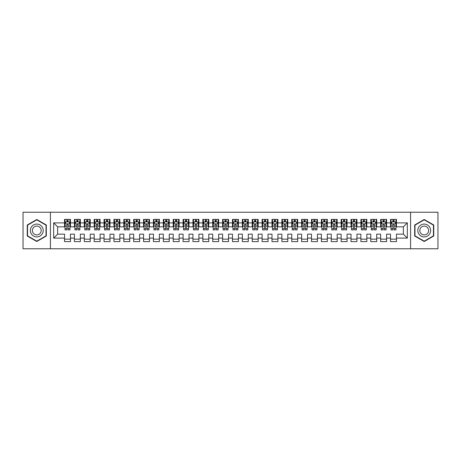 <?xml version="1.0" encoding="UTF-8"?>
<svg xmlns="http://www.w3.org/2000/svg" width="461" height="461" viewBox="0 0 461 461"><rect width="100%" height="100%" fill="white"/><g stroke="black" fill="none" stroke-linecap="round" stroke-linejoin="round"><path stroke-width="0.69" d="M410.584 248.773L437.95 248.773L437.95 212.227L410.584 212.227L410.584 248.773L50.416 248.773L50.416 212.227L23.05 212.227L23.05 248.773L50.416 248.773M410.584 212.227L50.416 212.227M53.672 238.107L53.672 222.894L64.54 222.894L64.54 226.847L57.625 226.847L57.625 234.153L53.672 238.107L64.54 238.107L64.54 241.616L70.47 241.616L70.47 238.107L74.417 238.107L74.417 241.616L80.347 241.616L80.347 238.107L84.3 238.107L84.3 241.616L90.223 241.616L90.223 238.107L94.177 238.107L94.177 241.616L100.1 241.616L100.1 238.107L104.053 238.107L104.053 241.616L109.983 241.616L109.983 238.107L113.93 238.107L113.93 241.616L119.86 241.616L119.86 238.107L123.813 238.107L123.813 241.616L129.737 241.616L129.737 238.107L133.69 238.107L133.69 241.616L139.62 241.616L139.62 238.107L143.567 238.107L143.567 241.616L149.497 241.616L149.497 238.107L153.45 238.107L153.45 241.616L159.373 241.616L159.373 238.107L163.327 238.107L163.327 241.616L169.25 241.616L169.25 238.107L173.203 238.107L173.203 241.616L179.133 241.616L179.133 238.107L183.08 238.107L183.08 241.616L189.01 241.616L189.01 238.107L192.963 238.107L192.963 241.616L198.887 241.616L198.887 238.107L202.84 238.107L202.84 241.616L208.77 241.616L208.77 238.107L212.717 238.107L212.717 241.616L218.647 241.616L218.647 238.107L222.6 238.107L222.6 241.616L228.523 241.616L228.523 238.107L232.477 238.107L232.477 241.616L238.4 241.616L238.4 238.107L242.353 238.107L242.353 241.616L248.283 241.616L248.283 238.107L252.23 238.107L252.23 241.616L258.16 241.616L258.16 238.107L262.113 238.107L262.113 241.616L268.037 241.616L268.037 238.107L271.99 238.107L271.99 241.616L277.92 241.616L277.92 238.107L281.867 238.107L281.867 241.616L287.797 241.616L287.797 238.107L291.75 238.107L291.75 241.616L297.673 241.616L297.673 238.107L301.627 238.107L301.627 241.616L307.55 241.616L307.55 238.107L311.503 238.107L311.503 241.616L317.433 241.616L317.433 238.107L321.38 238.107L321.38 241.616L327.31 241.616L327.31 238.107L331.263 238.107L331.263 241.616L337.187 241.616L337.187 238.107L341.14 238.107L341.14 241.616L347.07 241.616L347.07 238.107L351.017 238.107L351.017 241.616L356.947 241.616L356.947 238.107L360.9 238.107L360.9 241.616L366.823 241.616L366.823 238.107L370.777 238.107L370.777 241.616L376.7 241.616L376.7 238.107L380.653 238.107L380.653 241.616L386.583 241.616L386.583 238.107L390.53 238.107L390.53 241.616L396.46 241.616L396.46 234.153L403.375 234.153L403.375 226.847L396.46 226.847L396.46 222.894L407.328 222.894L407.328 238.107L396.46 238.107M396.46 222.894L396.46 219.384L390.53 219.384L390.53 222.894L386.583 222.894L386.583 219.384L380.653 219.384L380.653 222.894L376.7 222.894L376.7 219.384L370.777 219.384L370.777 222.894L366.823 222.894L366.823 219.384L360.9 219.384L360.9 222.894L356.947 222.894L356.947 219.384L351.017 219.384L351.017 222.894L347.07 222.894L347.07 219.384L341.14 219.384L341.14 222.894L337.187 222.894L337.187 219.384L331.263 219.384L331.263 222.894L327.31 222.894L327.31 219.384L321.38 219.384L321.38 222.894L317.433 222.894L317.433 219.384L311.503 219.384L311.503 222.894L307.55 222.894L307.55 219.384L301.627 219.384L301.627 222.894L297.673 222.894L297.673 219.384L291.75 219.384L291.75 222.894L287.797 222.894L287.797 219.384L281.867 219.384L281.867 222.894L277.92 222.894L277.92 219.384L271.99 219.384L271.99 222.894L268.037 222.894L268.037 219.384L262.113 219.384L262.113 222.894L258.16 222.894L258.16 219.384L252.23 219.384L252.23 222.894L248.283 222.894L248.283 219.384L242.353 219.384L242.353 222.894L238.4 222.894L238.4 219.384L232.477 219.384L232.477 222.894L228.523 222.894L228.523 219.384L222.6 219.384L222.6 222.894L218.647 222.894L218.647 219.384L212.717 219.384L212.717 222.894L208.77 222.894L208.77 219.384L202.84 219.384L202.84 222.894L198.887 222.894L198.887 219.384L192.963 219.384L192.963 222.894L189.01 222.894L189.01 219.384L183.08 219.384L183.08 222.894L179.133 222.894L179.133 219.384L173.203 219.384L173.203 222.894L169.25 222.894L169.25 219.384L163.327 219.384L163.327 222.894L159.373 222.894L159.373 219.384L153.45 219.384L153.45 222.894L149.497 222.894L149.497 219.384L143.567 219.384L143.567 222.894L139.62 222.894L139.62 219.384L133.69 219.384L133.69 222.894L129.737 222.894L129.737 219.384L123.813 219.384L123.813 222.894L119.86 222.894L119.86 219.384L113.93 219.384L113.93 222.894L109.983 222.894L109.983 219.384L104.053 219.384L104.053 222.894L100.1 222.894L100.1 219.384L94.177 219.384L94.177 222.894L90.223 222.894L90.223 219.384L84.3 219.384L84.3 222.894L80.347 222.894L80.347 219.384L74.417 219.384L74.417 222.894L70.47 222.894L70.47 219.384L64.54 219.384L64.54 222.894M386.583 238.107L386.583 234.153L390.53 234.153L390.53 238.107M407.328 222.894L403.375 226.847M376.7 238.107L376.7 234.153L380.653 234.153L380.653 238.107M390.53 222.894L390.53 226.847L386.583 226.847L386.583 222.894M366.823 238.107L366.823 234.153L370.777 234.153L370.777 238.107M380.653 222.894L380.653 226.847L376.7 226.847L376.7 222.894M356.947 238.107L356.947 234.153L360.9 234.153L360.9 238.107M370.777 222.894L370.777 226.847L366.823 226.847L366.823 222.894M347.07 238.107L347.07 234.153L351.017 234.153L351.017 238.107M360.9 222.894L360.9 226.847L356.947 226.847L356.947 222.894M337.187 238.107L337.187 234.153L341.14 234.153L341.14 238.107M351.017 222.894L351.017 226.847L347.07 226.847L347.07 222.894M327.31 238.107L327.31 234.153L331.263 234.153L331.263 238.107M341.14 222.894L341.14 226.847L337.187 226.847L337.187 222.894M317.433 238.107L317.433 234.153L321.38 234.153L321.38 238.107M331.263 222.894L331.263 226.847L327.31 226.847L327.31 222.894M307.55 238.107L307.55 234.153L311.503 234.153L311.503 238.107M321.38 222.894L321.38 226.847L317.433 226.847L317.433 222.894M297.673 238.107L297.673 234.153L301.627 234.153L301.627 238.107M311.503 222.894L311.503 226.847L307.55 226.847L307.55 222.894M287.797 238.107L287.797 234.153L291.75 234.153L291.75 238.107M301.627 222.894L301.627 226.847L297.673 226.847L297.673 222.894M277.92 238.107L277.92 234.153L281.867 234.153L281.867 238.107M291.75 222.894L291.75 226.847L287.797 226.847L287.797 222.894M268.037 238.107L268.037 234.153L271.99 234.153L271.99 238.107M281.867 222.894L281.867 226.847L277.92 226.847L277.92 222.894M258.16 238.107L258.16 234.153L262.113 234.153L262.113 238.107M271.99 222.894L271.99 226.847L268.037 226.847L268.037 222.894M248.283 238.107L248.283 234.153L252.23 234.153L252.23 238.107M262.113 222.894L262.113 226.847L258.16 226.847L258.16 222.894M238.4 238.107L238.4 234.153L242.353 234.153L242.353 238.107M252.23 222.894L252.23 226.847L248.283 226.847L248.283 222.894M228.523 238.107L228.523 234.153L232.477 234.153L232.477 238.107M242.353 222.894L242.353 226.847L238.4 226.847L238.4 222.894M218.647 238.107L218.647 234.153L222.6 234.153L222.6 238.107M232.477 222.894L232.477 226.847L228.523 226.847L228.523 222.894M208.77 238.107L208.77 234.153L212.717 234.153L212.717 238.107M222.6 222.894L222.6 226.847L218.647 226.847L218.647 222.894M198.887 238.107L198.887 234.153L202.84 234.153L202.84 238.107M212.717 222.894L212.717 226.847L208.77 226.847L208.77 222.894M189.01 238.107L189.01 234.153L192.963 234.153L192.963 238.107M202.84 222.894L202.84 226.847L198.887 226.847L198.887 222.894M179.133 238.107L179.133 234.153L183.08 234.153L183.08 238.107M192.963 222.894L192.963 226.847L189.01 226.847L189.01 222.894M169.25 238.107L169.25 234.153L173.203 234.153L173.203 238.107M183.08 222.894L183.08 226.847L179.133 226.847L179.133 222.894M159.373 238.107L159.373 234.153L163.327 234.153L163.327 238.107M173.203 222.894L173.203 226.847L169.25 226.847L169.25 222.894M149.497 238.107L149.497 234.153L153.45 234.153L153.45 238.107M163.327 222.894L163.327 226.847L159.373 226.847L159.373 222.894M139.62 238.107L139.62 234.153L143.567 234.153L143.567 238.107M153.45 222.894L153.45 226.847L149.497 226.847L149.497 222.894M129.737 238.107L129.737 234.153L133.69 234.153L133.69 238.107M143.567 222.894L143.567 226.847L139.62 226.847L139.62 222.894M119.86 238.107L119.86 234.153L123.813 234.153L123.813 238.107M133.69 222.894L133.69 226.847L129.737 226.847L129.737 222.894M109.983 238.107L109.983 234.153L113.93 234.153L113.93 238.107M123.813 222.894L123.813 226.847L119.86 226.847L119.86 222.894M100.1 238.107L100.1 234.153L104.053 234.153L104.053 238.107M113.93 222.894L113.93 226.847L109.983 226.847L109.983 222.894M90.223 238.107L90.223 234.153L94.177 234.153L94.177 238.107M104.053 222.894L104.053 226.847L100.1 226.847L100.1 222.894M80.347 238.107L80.347 234.153L84.3 234.153L84.3 238.107M94.177 222.894L94.177 226.847L90.223 226.847L90.223 222.894M70.47 238.107L70.47 234.153L74.417 234.153L74.417 238.107M84.3 222.894L84.3 226.847L80.347 226.847L80.347 222.894M57.625 234.153L64.54 234.153L64.54 238.107M74.417 222.894L74.417 226.847L70.47 226.847L70.47 222.894M390.53 221.856L391.026 221.856M395.964 221.856L396.46 221.856M380.653 221.856L381.149 221.856M386.088 221.856L386.583 221.856M370.777 221.856L371.272 221.856M376.211 221.856L376.7 221.856M360.9 221.856L361.389 221.856M366.328 221.856L366.823 221.856M351.017 221.856L351.513 221.856M356.451 221.856L356.947 221.856M341.14 221.856L341.636 221.856M346.574 221.856L347.07 221.856M331.263 221.856L331.753 221.856M336.697 221.856L337.187 221.856M321.38 221.856L321.876 221.856M326.814 221.856L327.31 221.856M311.503 221.856L311.999 221.856M316.938 221.856L317.433 221.856M301.627 221.856L302.122 221.856M307.061 221.856L307.55 221.856M291.75 221.856L292.239 221.856M297.178 221.856L297.673 221.856M281.867 221.856L282.363 221.856M287.301 221.856L287.797 221.856M271.99 221.856L272.486 221.856M277.424 221.856L277.92 221.856M262.113 221.856L262.603 221.856M267.547 221.856L268.037 221.856M252.23 221.856L252.726 221.856M257.664 221.856L258.16 221.856M242.353 221.856L242.849 221.856M247.788 221.856L248.283 221.856M232.477 221.856L232.972 221.856M237.911 221.856L238.4 221.856M222.6 221.856L223.089 221.856M228.028 221.856L228.523 221.856M212.717 221.856L213.213 221.856M218.151 221.856L218.647 221.856M202.84 221.856L203.336 221.856M208.274 221.856L208.77 221.856M192.963 221.856L193.453 221.856M198.397 221.856L198.887 221.856M183.08 221.856L183.576 221.856M188.514 221.856L189.01 221.856M173.203 221.856L173.699 221.856M178.638 221.856L179.133 221.856M163.327 221.856L163.822 221.856M168.761 221.856L169.25 221.856M153.45 221.856L153.939 221.856M158.878 221.856L159.373 221.856M143.567 221.856L144.062 221.856M149.001 221.856L149.497 221.856M133.69 221.856L134.186 221.856M139.124 221.856L139.62 221.856M123.813 221.856L124.303 221.856M129.247 221.856L129.737 221.856M113.93 221.856L114.426 221.856M119.364 221.856L119.86 221.856M104.053 221.856L104.549 221.856M109.488 221.856L109.983 221.856M94.177 221.856L94.672 221.856M99.611 221.856L100.1 221.856M84.3 221.856L84.789 221.856M89.728 221.856L90.223 221.856M74.417 221.856L74.913 221.856M79.851 221.856L80.347 221.856M64.54 221.856L65.036 221.856M69.974 221.856L70.47 221.856M64.54 239.144L70.47 239.144M74.417 239.144L80.347 239.144M84.3 239.144L90.223 239.144M94.177 239.144L100.1 239.144M104.053 239.144L109.983 239.144M113.93 239.144L119.86 239.144M123.813 239.144L129.737 239.144M133.69 239.144L139.62 239.144M143.567 239.144L149.497 239.144M153.45 239.144L159.373 239.144M163.327 239.144L169.25 239.144M173.203 239.144L179.133 239.144M183.08 239.144L189.01 239.144M192.963 239.144L198.887 239.144M202.84 239.144L208.77 239.144M212.717 239.144L218.647 239.144M222.6 239.144L228.523 239.144M232.477 239.144L238.4 239.144M242.353 239.144L248.283 239.144M252.23 239.144L258.16 239.144M262.113 239.144L268.037 239.144M271.99 239.144L277.92 239.144M281.867 239.144L287.797 239.144M291.75 239.144L297.673 239.144M301.627 239.144L307.55 239.144M311.503 239.144L317.433 239.144M321.38 239.144L327.31 239.144M331.263 239.144L337.187 239.144M341.14 239.144L347.07 239.144M351.017 239.144L356.947 239.144M360.9 239.144L366.823 239.144M370.777 239.144L376.7 239.144M380.653 239.144L386.583 239.144M390.53 239.144L396.46 239.144M53.672 222.894L57.625 226.847M403.375 234.153L407.328 238.107M46.313 224.997L36.782 219.494L27.251 224.997L27.251 236.003L36.782 241.506L46.313 236.003L46.313 224.997M414.687 224.997L414.687 236.003L424.218 241.506L433.749 236.003L433.749 224.997L424.218 219.494L414.687 224.997M68.095 220.669L66.908 220.669M69.974 228.668L68.095 228.668L68.095 229.906L69.974 229.906L69.974 223.879L68.983 221.908L66.021 221.908L65.036 223.879L65.036 229.906L66.908 229.906L66.908 228.668L65.036 228.668M65.036 223.879L65.036 219.384M69.974 223.879L69.974 219.384M66.908 221.908L66.908 219.384M68.095 219.384L68.095 221.908M68.095 228.668L68.095 224.622C67.704 223.862 67.306 223.862 66.908 224.622L66.908 228.668M68.095 221.856L66.908 221.856M77.972 220.669L76.791 220.669M79.851 228.668L77.972 228.668L77.972 229.906L79.851 229.906L79.851 223.879L78.866 221.908L75.898 221.908L74.913 223.879L74.913 229.906L76.791 229.906L76.791 228.668L74.913 228.668M74.913 223.879L74.913 219.384M79.851 223.879L79.851 219.384M76.791 221.908L76.791 219.384M77.972 219.384L77.972 221.908M77.972 228.668L77.972 224.622C77.581 223.862 77.183 223.862 76.791 224.622L76.791 228.668M77.972 221.856L76.791 221.856M87.855 220.669L86.668 220.669M89.728 228.668L87.855 228.668L87.855 229.906L89.728 229.906L89.728 223.879L88.743 221.908L85.781 221.908L84.789 223.879L84.789 229.906L86.668 229.906L86.668 228.668L84.789 228.668M84.789 223.879L84.789 219.384M89.728 223.879L89.728 219.384M86.668 221.908L86.668 219.384M87.855 219.384L87.855 221.908M87.855 228.668L87.855 224.622C87.457 223.862 87.066 223.862 86.668 224.622L86.668 228.668M87.855 221.856L86.668 221.856M42.343 227.29A6.419 6.419 0 0 0 33.572 224.939A6.419 6.419 0 0 0 31.221 233.71A6.419 6.419 0 0 0 39.992 236.061A6.419 6.419 0 0 0 42.343 227.29M40.591 228.304A4.397 4.397 0 0 0 34.581 226.691A4.397 4.397 0 0 0 32.973 232.696A4.397 4.397 0 0 0 38.978 234.309A4.397 4.397 0 0 0 40.591 228.304M36.782 241.166L27.545 235.83L27.545 225.17L36.782 219.834L46.019 225.17L46.019 235.83L36.782 241.166M429.779 227.29A6.419 6.419 0 0 0 421.008 224.939A6.419 6.419 0 0 0 418.657 233.71A6.419 6.419 0 0 0 427.428 236.061A6.419 6.419 0 0 0 429.779 227.29M428.027 228.304A4.397 4.397 0 0 0 422.022 226.691A4.397 4.397 0 0 0 420.409 232.696A4.397 4.397 0 0 0 426.419 234.309A4.397 4.397 0 0 0 428.027 228.304M424.218 241.166L414.981 235.83L414.981 225.17L424.218 219.834L433.455 225.17L433.455 235.83L424.218 241.166M97.732 220.669L96.545 220.669M99.611 228.668L97.732 228.668L97.732 229.906L99.611 229.906L99.611 223.879L98.619 221.908L95.658 221.908L94.672 223.879L94.672 229.906L96.545 229.906L96.545 228.668L94.672 228.668M94.672 223.879L94.672 219.384M99.611 223.879L99.611 219.384M96.545 221.908L96.545 219.384M97.732 219.384L97.732 221.908M97.732 228.668L97.732 224.622C97.34 223.862 96.943 223.862 96.545 224.622L96.545 228.668M97.732 221.856L96.545 221.856M107.609 220.669L106.428 220.669M109.488 228.668L107.609 228.668L107.609 229.906L109.488 229.906L109.488 223.879L108.502 221.908L105.534 221.908L104.549 223.879L104.549 229.906L106.428 229.906L106.428 228.668L104.549 228.668M104.549 223.879L104.549 219.384M109.488 223.879L109.488 219.384M106.428 221.908L106.428 219.384M107.609 219.384L107.609 221.908M107.609 228.668L107.609 224.622C107.217 223.862 106.819 223.862 106.428 224.622L106.428 228.668M107.609 221.856L106.428 221.856M117.492 220.669L116.305 220.669M119.364 228.668L117.492 228.668L117.492 229.906L119.364 229.906L119.364 223.879L118.379 221.908L115.417 221.908L114.426 223.879L114.426 229.906L116.305 229.906L116.305 228.668L114.426 228.668M114.426 223.879L114.426 219.384M119.364 223.879L119.364 219.384M116.305 221.908L116.305 219.384M117.492 219.384L117.492 221.908M117.492 228.668L117.492 224.622C117.094 223.862 116.702 223.862 116.305 224.622L116.305 228.668M117.492 221.856L116.305 221.856M127.369 220.669L126.181 220.669M129.247 228.668L127.369 228.668L127.369 229.906L129.247 229.906L129.247 223.879L128.256 221.908L125.294 221.908L124.303 223.879L124.303 229.906L126.181 229.906L126.181 228.668L124.303 228.668M124.303 223.879L124.303 219.384M129.247 223.879L129.247 219.384M126.181 221.908L126.181 219.384M127.369 219.384L127.369 221.908M127.369 228.668L127.369 224.622C126.971 223.862 126.579 223.862 126.181 224.622L126.181 228.668M127.369 221.856L126.181 221.856M137.245 220.669L136.058 220.669M139.124 228.668L137.245 228.668L137.245 229.906L139.124 229.906L139.124 223.879L138.133 221.908L135.171 221.908L134.186 223.879L134.186 229.906L136.058 229.906L136.058 228.668L134.186 228.668M134.186 223.879L134.186 219.384M139.124 223.879L139.124 219.384M136.058 221.908L136.058 219.384M137.245 219.384L137.245 221.908M137.245 228.668L137.245 224.622C136.854 223.862 136.456 223.862 136.058 224.622L136.058 228.668M137.245 221.856L136.058 221.856M147.122 220.669L145.941 220.669M149.001 228.668L147.122 228.668L147.122 229.906L149.001 229.906L149.001 223.879L148.016 221.908L145.048 221.908L144.062 223.879L144.062 229.906L145.941 229.906L145.941 228.668L144.062 228.668M144.062 223.879L144.062 219.384M149.001 223.879L149.001 219.384M145.941 221.908L145.941 219.384M147.122 219.384L147.122 221.908M147.122 228.668L147.122 224.622C146.731 223.862 146.333 223.862 145.941 224.622L145.941 228.668M147.122 221.856L145.941 221.856M157.005 220.669L155.818 220.669M158.878 228.668L157.005 228.668L157.005 229.906L158.878 229.906L158.878 223.879L157.893 221.908L154.931 221.908L153.939 223.879L153.939 229.906L155.818 229.906L155.818 228.668L153.939 228.668M153.939 223.879L153.939 219.384M158.878 223.879L158.878 219.384M155.818 221.908L155.818 219.384M157.005 219.384L157.005 221.908M157.005 228.668L157.005 224.622C156.607 223.862 156.216 223.862 155.818 224.622L155.818 228.668M157.005 221.856L155.818 221.856M166.882 220.669L165.695 220.669M168.761 228.668L166.882 228.668L166.882 229.906L168.761 229.906L168.761 223.879L167.769 221.908L164.808 221.908L163.822 223.879L163.822 229.906L165.695 229.906L165.695 228.668L163.822 228.668M163.822 223.879L163.822 219.384M168.761 223.879L168.761 219.384M165.695 221.908L165.695 219.384M166.882 219.384L166.882 221.908M166.882 228.668L166.882 224.622C166.49 223.862 166.093 223.862 165.695 224.622L165.695 228.668M166.882 221.856L165.695 221.856M176.759 220.669L175.578 220.669M178.638 228.668L176.759 228.668L176.759 229.906L178.638 229.906L178.638 223.879L177.652 221.908L174.684 221.908L173.699 223.879L173.699 229.906L175.578 229.906L175.578 228.668L173.699 228.668M173.699 223.879L173.699 219.384M178.638 223.879L178.638 219.384M175.578 221.908L175.578 219.384M176.759 219.384L176.759 221.908M176.759 228.668L176.759 224.622C176.367 223.862 175.969 223.862 175.578 224.622L175.578 228.668M176.759 221.856L175.578 221.856M186.642 220.669L185.455 220.669M188.514 228.668L186.642 228.668L186.642 229.906L188.514 229.906L188.514 223.879L187.529 221.908L184.567 221.908L183.576 223.879L183.576 229.906L185.455 229.906L185.455 228.668L183.576 228.668M183.576 223.879L183.576 219.384M188.514 223.879L188.514 219.384M185.455 221.908L185.455 219.384M186.642 219.384L186.642 221.908M186.642 228.668L186.642 224.622C186.244 223.862 185.852 223.862 185.455 224.622L185.455 228.668M186.642 221.856L185.455 221.856M196.519 220.669L195.331 220.669M198.397 228.668L196.519 228.668L196.519 229.906L198.397 229.906L198.397 223.879L197.406 221.908L194.444 221.908L193.453 223.879L193.453 229.906L195.331 229.906L195.331 228.668L193.453 228.668M193.453 223.879L193.453 219.384M198.397 223.879L198.397 219.384M195.331 221.908L195.331 219.384M196.519 219.384L196.519 221.908M196.519 228.668L196.519 224.622C196.121 223.862 195.729 223.862 195.331 224.622L195.331 228.668M196.519 221.856L195.331 221.856M206.395 220.669L205.208 220.669M208.274 228.668L206.395 228.668L206.395 229.906L208.274 229.906L208.274 223.879L207.283 221.908L204.321 221.908L203.336 223.879L203.336 229.906L205.208 229.906L205.208 228.668L203.336 228.668M203.336 223.879L203.336 219.384M208.274 223.879L208.274 219.384M205.208 221.908L205.208 219.384M206.395 219.384L206.395 221.908M206.395 228.668L206.395 224.622C206.004 223.862 205.606 223.862 205.208 224.622L205.208 228.668M206.395 221.856L205.208 221.856M216.272 220.669L215.091 220.669M218.151 228.668L216.272 228.668L216.272 229.906L218.151 229.906L218.151 223.879L217.166 221.908L214.198 221.908L213.213 223.879L213.213 229.906L215.091 229.906L215.091 228.668L213.213 228.668M213.213 223.879L213.213 219.384M218.151 223.879L218.151 219.384M215.091 221.908L215.091 219.384M216.272 219.384L216.272 221.908M216.272 228.668L216.272 224.622C215.881 223.862 215.483 223.862 215.091 224.622L215.091 228.668M216.272 221.856L215.091 221.856M226.155 220.669L224.968 220.669M228.028 228.668L226.155 228.668L226.155 229.906L228.028 229.906L228.028 223.879L227.043 221.908L224.081 221.908L223.089 223.879L223.089 229.906L224.968 229.906L224.968 228.668L223.089 228.668M223.089 223.879L223.089 219.384M228.028 223.879L228.028 219.384M224.968 221.908L224.968 219.384M226.155 219.384L226.155 221.908M226.155 228.668L226.155 224.622C225.757 223.862 225.366 223.862 224.968 224.622L224.968 228.668M226.155 221.856L224.968 221.856M236.032 220.669L234.845 220.669M237.911 228.668L236.032 228.668L236.032 229.906L237.911 229.906L237.911 223.879L236.919 221.908L233.958 221.908L232.972 223.879L232.972 229.906L234.845 229.906L234.845 228.668L232.972 228.668M232.972 223.879L232.972 219.384M237.911 223.879L237.911 219.384M234.845 221.908L234.845 219.384M236.032 219.384L236.032 221.908M236.032 228.668L236.032 224.622C235.64 223.862 235.243 223.862 234.845 224.622L234.845 228.668M236.032 221.856L234.845 221.856M245.909 220.669L244.728 220.669M247.788 228.668L245.909 228.668L245.909 229.906L247.788 229.906L247.788 223.879L246.802 221.908L243.834 221.908L242.849 223.879L242.849 229.906L244.728 229.906L244.728 228.668L242.849 228.668M242.849 223.879L242.849 219.384M247.788 223.879L247.788 219.384M244.728 221.908L244.728 219.384M245.909 219.384L245.909 221.908M245.909 228.668L245.909 224.622C245.517 223.862 245.119 223.862 244.728 224.622L244.728 228.668M245.909 221.856L244.728 221.856M255.792 220.669L254.605 220.669M257.664 228.668L255.792 228.668L255.792 229.906L257.664 229.906L257.664 223.879L256.679 221.908L253.717 221.908L252.726 223.879L252.726 229.906L254.605 229.906L254.605 228.668L252.726 228.668M252.726 223.879L252.726 219.384M257.664 223.879L257.664 219.384M254.605 221.908L254.605 219.384M255.792 219.384L255.792 221.908M255.792 228.668L255.792 224.622C255.394 223.862 255.002 223.862 254.605 224.622L254.605 228.668M255.792 221.856L254.605 221.856M265.669 220.669L264.481 220.669M267.547 228.668L265.669 228.668L265.669 229.906L267.547 229.906L267.547 223.879L266.556 221.908L263.594 221.908L262.603 223.879L262.603 229.906L264.481 229.906L264.481 228.668L262.603 228.668M262.603 223.879L262.603 219.384M267.547 223.879L267.547 219.384M264.481 221.908L264.481 219.384M265.669 219.384L265.669 221.908M265.669 228.668L265.669 224.622C265.271 223.862 264.879 223.862 264.481 224.622L264.481 228.668M265.669 221.856L264.481 221.856M275.545 220.669L274.358 220.669M277.424 228.668L275.545 228.668L275.545 229.906L277.424 229.906L277.424 223.879L276.433 221.908L273.471 221.908L272.486 223.879L272.486 229.906L274.358 229.906L274.358 228.668L272.486 228.668M272.486 223.879L272.486 219.384M277.424 223.879L277.424 219.384M274.358 221.908L274.358 219.384M275.545 219.384L275.545 221.908M275.545 228.668L275.545 224.622C275.154 223.862 274.756 223.862 274.358 224.622L274.358 228.668M275.545 221.856L274.358 221.856M285.422 220.669L284.241 220.669M287.301 228.668L285.422 228.668L285.422 229.906L287.301 229.906L287.301 223.879L286.316 221.908L283.348 221.908L282.363 223.879L282.363 229.906L284.241 229.906L284.241 228.668L282.363 228.668M282.363 223.879L282.363 219.384M287.301 223.879L287.301 219.384M284.241 221.908L284.241 219.384M285.422 219.384L285.422 221.908M285.422 228.668L285.422 224.622C285.031 223.862 284.633 223.862 284.241 224.622L284.241 228.668M285.422 221.856L284.241 221.856M295.305 220.669L294.118 220.669M297.178 228.668L295.305 228.668L295.305 229.906L297.178 229.906L297.178 223.879L296.192 221.908L293.231 221.908L292.239 223.879L292.239 229.906L294.118 229.906L294.118 228.668L292.239 228.668M292.239 223.879L292.239 219.384M297.178 223.879L297.178 219.384M294.118 221.908L294.118 219.384M295.305 219.384L295.305 221.908M295.305 228.668L295.305 224.622C294.907 223.862 294.516 223.862 294.118 224.622L294.118 228.668M295.305 221.856L294.118 221.856M305.182 220.669L303.995 220.669M307.061 228.668L305.182 228.668L305.182 229.906L307.061 229.906L307.061 223.879L306.069 221.908L303.108 221.908L302.122 223.879L302.122 229.906L303.995 229.906L303.995 228.668L302.122 228.668M302.122 223.879L302.122 219.384M307.061 223.879L307.061 219.384M303.995 221.908L303.995 219.384M305.182 219.384L305.182 221.908M305.182 228.668L305.182 224.622C304.79 223.862 304.393 223.862 303.995 224.622L303.995 228.668M305.182 221.856L303.995 221.856M315.059 220.669L313.878 220.669M316.938 228.668L315.059 228.668L315.059 229.906L316.938 229.906L316.938 223.879L315.952 221.908L312.984 221.908L311.999 223.879L311.999 229.906L313.878 229.906L313.878 228.668L311.999 228.668M311.999 223.879L311.999 219.384M316.938 223.879L316.938 219.384M313.878 221.908L313.878 219.384M315.059 219.384L315.059 221.908M315.059 228.668L315.059 224.622C314.667 223.862 314.269 223.862 313.878 224.622L313.878 228.668M315.059 221.856L313.878 221.856M324.942 220.669L323.755 220.669M326.814 228.668L324.942 228.668L324.942 229.906L326.814 229.906L326.814 223.879L325.829 221.908L322.867 221.908L321.876 223.879L321.876 229.906L323.755 229.906L323.755 228.668L321.876 228.668M321.876 223.879L321.876 219.384M326.814 223.879L326.814 219.384M323.755 221.908L323.755 219.384M324.942 219.384L324.942 221.908M324.942 228.668L324.942 224.622C324.544 223.862 324.152 223.862 323.755 224.622L323.755 228.668M324.942 221.856L323.755 221.856M334.819 220.669L333.631 220.669M336.697 228.668L334.819 228.668L334.819 229.906L336.697 229.906L336.697 223.879L335.706 221.908L332.744 221.908L331.753 223.879L331.753 229.906L333.631 229.906L333.631 228.668L331.753 228.668M331.753 223.879L331.753 219.384M336.697 223.879L336.697 219.384M333.631 221.908L333.631 219.384M334.819 219.384L334.819 221.908M334.819 228.668L334.819 224.622C334.421 223.862 334.029 223.862 333.631 224.622L333.631 228.668M334.819 221.856L333.631 221.856M344.695 220.669L343.508 220.669M346.574 228.668L344.695 228.668L344.695 229.906L346.574 229.906L346.574 223.879L345.583 221.908L342.621 221.908L341.636 223.879L341.636 229.906L343.508 229.906L343.508 228.668L341.636 228.668M341.636 223.879L341.636 219.384M346.574 223.879L346.574 219.384M343.508 221.908L343.508 219.384M344.695 219.384L344.695 221.908M344.695 228.668L344.695 224.622C344.304 223.862 343.906 223.862 343.508 224.622L343.508 228.668M344.695 221.856L343.508 221.856M354.572 220.669L353.391 220.669M356.451 228.668L354.572 228.668L354.572 229.906L356.451 229.906L356.451 223.879L355.466 221.908L352.498 221.908L351.513 223.879L351.513 229.906L353.391 229.906L353.391 228.668L351.513 228.668M351.513 223.879L351.513 219.384M356.451 223.879L356.451 219.384M353.391 221.908L353.391 219.384M354.572 219.384L354.572 221.908M354.572 228.668L354.572 224.622C354.181 223.862 353.783 223.862 353.391 224.622L353.391 228.668M354.572 221.856L353.391 221.856M364.455 220.669L363.268 220.669M366.328 228.668L364.455 228.668L364.455 229.906L366.328 229.906L366.328 223.879L365.343 221.908L362.381 221.908L361.389 223.879L361.389 229.906L363.268 229.906L363.268 228.668L361.389 228.668M361.389 223.879L361.389 219.384M366.328 223.879L366.328 219.384M363.268 221.908L363.268 219.384M364.455 219.384L364.455 221.908M364.455 228.668L364.455 224.622C364.057 223.862 363.666 223.862 363.268 224.622L363.268 228.668M364.455 221.856L363.268 221.856M374.332 220.669L373.145 220.669M376.211 228.668L374.332 228.668L374.332 229.906L376.211 229.906L376.211 223.879L375.219 221.908L372.258 221.908L371.272 223.879L371.272 229.906L373.145 229.906L373.145 228.668L371.272 228.668M371.272 223.879L371.272 219.384M376.211 223.879L376.211 219.384M373.145 221.908L373.145 219.384M374.332 219.384L374.332 221.908M374.332 228.668L374.332 224.622C373.94 223.862 373.543 223.862 373.145 224.622L373.145 228.668M374.332 221.856L373.145 221.856M384.209 220.669L383.028 220.669M386.088 228.668L384.209 228.668L384.209 229.906L386.088 229.906L386.088 223.879L385.102 221.908L382.134 221.908L381.149 223.879L381.149 229.906L383.028 229.906L383.028 228.668L381.149 228.668M381.149 223.879L381.149 219.384M386.088 223.879L386.088 219.384M383.028 221.908L383.028 219.384M384.209 219.384L384.209 221.908M384.209 228.668L384.209 224.622C383.817 223.862 383.419 223.862 383.028 224.622L383.028 228.668M384.209 221.856L383.028 221.856M394.092 220.669L392.905 220.669M395.964 228.668L394.092 228.668L394.092 229.906L395.964 229.906L395.964 223.879L394.979 221.908L392.017 221.908L391.026 223.879L391.026 229.906L392.905 229.906L392.905 228.668L391.026 228.668M391.026 223.879L391.026 219.384M395.964 223.879L395.964 219.384M392.905 221.908L392.905 219.384M394.092 219.384L394.092 221.908M394.092 228.668L394.092 224.622C393.694 223.862 393.302 223.862 392.905 224.622L392.905 228.668M394.092 221.856L392.905 221.856M69.951 223.833L65.059 223.833M65.036 222.023L65.963 222.023M69.046 222.023L69.974 222.023M66.908 226.023L65.036 226.023M69.974 226.023L68.095 226.023M68.095 221.297L66.908 221.297M79.828 223.833L74.936 223.833M74.913 222.023L75.84 222.023M78.923 222.023L79.851 222.023M76.791 226.023L74.913 226.023M79.851 226.023L77.972 226.023M77.972 221.297L76.791 221.297M89.705 223.833L84.818 223.833M84.789 222.023L85.717 222.023M88.8 222.023L89.728 222.023M86.668 226.023L84.789 226.023M89.728 226.023L87.855 226.023M87.855 221.297L86.668 221.297M99.582 223.833L94.695 223.833M94.672 222.023L95.6 222.023M98.683 222.023L99.611 222.023M96.545 226.023L94.672 226.023M99.611 226.023L97.732 226.023M97.732 221.297L96.545 221.297M109.464 223.833L104.572 223.833M104.549 222.023L105.477 222.023M108.56 222.023L109.488 222.023M106.428 226.023L104.549 226.023M109.488 226.023L107.609 226.023M107.609 221.297L106.428 221.297M119.341 223.833L114.449 223.833M114.426 222.023L115.354 222.023M118.437 222.023L119.364 222.023M116.305 226.023L114.426 226.023M119.364 226.023L117.492 226.023M117.492 221.297L116.305 221.297M129.218 223.833L124.332 223.833M124.303 222.023L125.236 222.023M128.314 222.023L129.247 222.023M126.181 226.023L124.303 226.023M129.247 226.023L127.369 226.023M127.369 221.297L126.181 221.297M139.101 223.833L134.209 223.833M134.186 222.023L135.113 222.023M138.196 222.023L139.124 222.023M136.058 226.023L134.186 226.023M139.124 226.023L137.245 226.023M137.245 221.297L136.058 221.297M148.978 223.833L144.086 223.833M144.062 222.023L144.99 222.023M148.073 222.023L149.001 222.023M145.941 226.023L144.062 226.023M149.001 226.023L147.122 226.023M147.122 221.297L145.941 221.297M158.855 223.833L153.968 223.833M153.939 222.023L154.867 222.023M157.95 222.023L158.878 222.023M155.818 226.023L153.939 226.023M158.878 226.023L157.005 226.023M157.005 221.297L155.818 221.297M168.732 223.833L163.845 223.833M163.822 222.023L164.75 222.023M167.833 222.023L168.761 222.023M165.695 226.023L163.822 226.023M168.761 226.023L166.882 226.023M166.882 221.297L165.695 221.297M178.614 223.833L173.722 223.833M173.699 222.023L174.627 222.023M177.71 222.023L178.638 222.023M175.578 226.023L173.699 226.023M178.638 226.023L176.759 226.023M176.759 221.297L175.578 221.297M188.491 223.833L183.599 223.833M183.576 222.023L184.504 222.023M187.587 222.023L188.514 222.023M185.455 226.023L183.576 226.023M188.514 226.023L186.642 226.023M186.642 221.297L185.455 221.297M198.368 223.833L193.482 223.833M193.453 222.023L194.386 222.023M197.464 222.023L198.397 222.023M195.331 226.023L193.453 226.023M198.397 226.023L196.519 226.023M196.519 221.297L195.331 221.297M208.251 223.833L203.359 223.833M203.336 222.023L204.263 222.023M207.346 222.023L208.274 222.023M205.208 226.023L203.336 226.023M208.274 226.023L206.395 226.023M206.395 221.297L205.208 221.297M218.128 223.833L213.236 223.833M213.213 222.023L214.14 222.023M217.223 222.023L218.151 222.023M215.091 226.023L213.213 226.023M218.151 226.023L216.272 226.023M216.272 221.297L215.091 221.297M228.005 223.833L223.118 223.833M223.089 222.023L224.017 222.023M227.1 222.023L228.028 222.023M224.968 226.023L223.089 226.023M228.028 226.023L226.155 226.023M226.155 221.297L224.968 221.297M237.882 223.833L232.995 223.833M232.972 222.023L233.9 222.023M236.983 222.023L237.911 222.023M234.845 226.023L232.972 226.023M237.911 226.023L236.032 226.023M236.032 221.297L234.845 221.297M247.764 223.833L242.872 223.833M242.849 222.023L243.777 222.023M246.86 222.023L247.788 222.023M244.728 226.023L242.849 226.023M247.788 226.023L245.909 226.023M245.909 221.297L244.728 221.297M257.641 223.833L252.749 223.833M252.726 222.023L253.654 222.023M256.737 222.023L257.664 222.023M254.605 226.023L252.726 226.023M257.664 226.023L255.792 226.023M255.792 221.297L254.605 221.297M267.518 223.833L262.632 223.833M262.603 222.023L263.536 222.023M266.614 222.023L267.547 222.023M264.481 226.023L262.603 226.023M267.547 226.023L265.669 226.023M265.669 221.297L264.481 221.297M277.401 223.833L272.509 223.833M272.486 222.023L273.413 222.023M276.496 222.023L277.424 222.023M274.358 226.023L272.486 226.023M277.424 226.023L275.545 226.023M275.545 221.297L274.358 221.297M287.278 223.833L282.386 223.833M282.363 222.023L283.29 222.023M286.373 222.023L287.301 222.023M284.241 226.023L282.363 226.023M287.301 226.023L285.422 226.023M285.422 221.297L284.241 221.297M297.155 223.833L292.268 223.833M292.239 222.023L293.167 222.023M296.25 222.023L297.178 222.023M294.118 226.023L292.239 226.023M297.178 226.023L295.305 226.023M295.305 221.297L294.118 221.297M307.032 223.833L302.145 223.833M302.122 222.023L303.05 222.023M306.133 222.023L307.061 222.023M303.995 226.023L302.122 226.023M307.061 226.023L305.182 226.023M305.182 221.297L303.995 221.297M316.914 223.833L312.022 223.833M311.999 222.023L312.927 222.023M316.01 222.023L316.938 222.023M313.878 226.023L311.999 226.023M316.938 226.023L315.059 226.023M315.059 221.297L313.878 221.297M326.791 223.833L321.899 223.833M321.876 222.023L322.804 222.023M325.887 222.023L326.814 222.023M323.755 226.023L321.876 226.023M326.814 226.023L324.942 226.023M324.942 221.297L323.755 221.297M336.668 223.833L331.782 223.833M331.753 222.023L332.686 222.023M335.764 222.023L336.697 222.023M333.631 226.023L331.753 226.023M336.697 226.023L334.819 226.023M334.819 221.297L333.631 221.297M346.551 223.833L341.659 223.833M341.636 222.023L342.563 222.023M345.646 222.023L346.574 222.023M343.508 226.023L341.636 226.023M346.574 226.023L344.695 226.023M344.695 221.297L343.508 221.297M356.428 223.833L351.536 223.833M351.513 222.023L352.44 222.023M355.523 222.023L356.451 222.023M353.391 226.023L351.513 226.023M356.451 226.023L354.572 226.023M354.572 221.297L353.391 221.297M366.305 223.833L361.418 223.833M361.389 222.023L362.317 222.023M365.4 222.023L366.328 222.023M363.268 226.023L361.389 226.023M366.328 226.023L364.455 226.023M364.455 221.297L363.268 221.297M376.182 223.833L371.295 223.833M371.272 222.023L372.2 222.023M375.283 222.023L376.211 222.023M373.145 226.023L371.272 226.023M376.211 226.023L374.332 226.023M374.332 221.297L373.145 221.297M386.064 223.833L381.172 223.833M381.149 222.023L382.077 222.023M385.16 222.023L386.088 222.023M383.028 226.023L381.149 226.023M386.088 226.023L384.209 226.023M384.209 221.297L383.028 221.297M395.941 223.833L391.049 223.833M391.026 222.023L391.954 222.023M395.037 222.023L395.964 222.023M392.905 226.023L391.026 226.023M395.964 226.023L394.092 226.023M394.092 221.297L392.905 221.297"/></g></svg>
